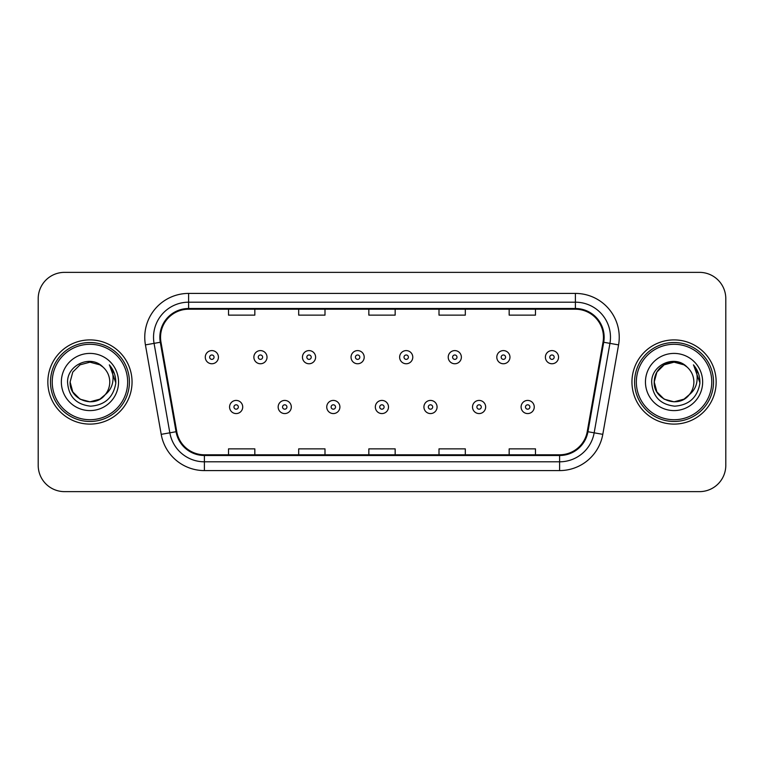 <?xml version="1.0" encoding="UTF-8"?>
<svg xmlns="http://www.w3.org/2000/svg" width="764" height="764" viewBox="0 0 764 764"><rect width="100%" height="100%" fill="white"/><g stroke="black" fill="none" stroke-linecap="round" stroke-linejoin="round"><path stroke-width="1.15" d="M47.846 382A42.096 42.096 0 0 0 89.942 424.096A42.096 42.096 0 0 0 132.048 382A42.096 42.096 0 0 0 89.942 339.904A42.096 42.096 0 0 0 47.846 382A42.096 42.096 0 0 0 89.942 424.096A42.096 42.096 0 0 0 132.048 382A42.096 42.096 0 0 0 89.942 339.904A42.096 42.096 0 0 0 47.846 382M631.952 382A42.096 42.096 0 0 0 674.058 424.096A42.096 42.096 0 0 0 716.154 382A42.096 42.096 0 0 0 674.058 339.904A42.096 42.096 0 0 0 631.952 382A42.096 42.096 0 0 0 674.058 424.096A42.096 42.096 0 0 0 716.154 382A42.096 42.096 0 0 0 674.058 339.904A42.096 42.096 0 0 0 631.952 382M160.545 337.268A28.067 28.067 0 0 1 188.612 309.21L575.387 309.21A28.067 28.067 0 0 1 603.025 342.148L587.249 431.603A28.067 28.067 0 0 1 559.611 454.79L204.389 454.79A28.067 28.067 0 0 1 176.751 431.603L160.975 342.148A28.067 28.067 0 0 1 160.545 337.268M159.848 337.268A28.765 28.765 0 0 0 160.287 342.262L176.054 431.727A28.765 28.765 0 0 0 204.389 455.497L559.611 455.497A28.765 28.765 0 0 0 587.946 431.727L603.713 342.262A28.765 28.765 0 0 0 575.387 308.503L188.612 308.503A28.765 28.765 0 0 0 159.848 337.268M145.427 344.889A43.854 43.854 0 0 1 188.612 293.414L575.387 293.414A43.854 43.854 0 0 1 618.573 344.889L602.796 434.344A43.854 43.854 0 0 1 559.611 470.586L204.389 470.586A43.854 43.854 0 0 1 161.204 434.344L145.427 344.889L154.061 343.361A35.077 35.077 0 0 1 188.612 302.191L575.387 302.191A35.077 35.077 0 0 1 609.939 343.361L594.163 432.825A35.077 35.077 0 0 1 559.611 461.809L204.389 461.809A35.077 35.077 0 0 1 169.837 432.825L154.061 343.361A35.077 35.077 0 0 1 153.535 337.268M725.8 298.686A26.31 26.31 0 0 0 699.49 272.366L64.51 272.366A26.31 26.31 0 0 0 38.2 298.686L38.2 465.314A26.31 26.31 0 0 0 64.51 491.634L699.49 491.634A26.31 26.31 0 0 0 725.8 465.314L725.8 298.686L725.8 465.314M368.84 309.21L368.84 315.14L395.16 315.14L395.16 309.21M298.686 309.21L298.686 315.14L324.996 315.14L324.996 309.21M228.522 309.21L228.522 315.14L254.832 315.14L254.832 309.21M439.004 309.21L439.004 315.14L465.314 315.14L465.314 309.21M509.168 309.21L509.168 315.14L535.478 315.14L535.478 309.21M395.16 454.79L395.16 448.86L368.84 448.86L368.84 454.79M324.996 454.79L324.996 448.86L298.686 448.86L298.686 454.79M254.832 454.79L254.832 448.86L228.522 448.86L228.522 454.79M465.314 454.79L465.314 448.86L439.004 448.86L439.004 454.79M535.478 454.79L535.478 448.86L509.168 448.86L509.168 454.79M38.2 298.686L38.2 465.314M699.49 272.366L64.51 272.366M64.51 491.634L699.49 491.634M218.428 357.18A6.58 6.58 0 0 1 211.857 363.759A6.58 6.58 0 0 1 205.277 357.18A6.58 6.58 0 0 1 211.857 350.6A6.58 6.58 0 0 1 218.428 357.18A6.58 6.58 0 0 0 211.857 350.6A6.58 6.58 0 0 0 205.277 357.18M229.572 406.992A6.58 6.58 0 0 1 236.152 400.422A6.58 6.58 0 0 1 242.723 406.992A6.58 6.58 0 0 1 236.152 413.572A6.58 6.58 0 0 1 229.572 406.992A6.58 6.58 0 0 0 236.152 413.572A6.58 6.58 0 0 0 242.723 406.992M267.018 357.18A6.58 6.58 0 0 1 260.438 363.759A6.58 6.58 0 0 1 253.868 357.18A6.58 6.58 0 0 1 260.438 350.6A6.58 6.58 0 0 1 267.018 357.18A6.58 6.58 0 0 0 260.438 350.6A6.58 6.58 0 0 0 253.868 357.18M315.608 357.18A6.58 6.58 0 0 1 309.028 363.759A6.58 6.58 0 0 1 302.448 357.18A6.58 6.58 0 0 1 309.028 350.6A6.58 6.58 0 0 1 315.608 357.18A6.58 6.58 0 0 0 309.028 350.6A6.58 6.58 0 0 0 302.448 357.18M364.199 357.18A6.58 6.58 0 0 1 357.619 363.759A6.58 6.58 0 0 1 351.039 357.18A6.58 6.58 0 0 1 357.619 350.6A6.58 6.58 0 0 1 364.199 357.18A6.58 6.58 0 0 0 357.619 350.6A6.58 6.58 0 0 0 351.039 357.18M412.78 357.18A6.58 6.58 0 0 1 406.209 363.759A6.58 6.58 0 0 1 399.629 357.18A6.58 6.58 0 0 1 406.209 350.6A6.58 6.58 0 0 1 412.78 357.18A6.58 6.58 0 0 0 406.209 350.6A6.58 6.58 0 0 0 399.629 357.18M278.163 406.992A6.58 6.58 0 0 1 284.733 400.422A6.58 6.58 0 0 1 291.313 406.992A6.58 6.58 0 0 1 284.733 413.572A6.58 6.58 0 0 1 278.163 406.992A6.58 6.58 0 0 0 284.733 413.572A6.58 6.58 0 0 0 291.313 406.992M326.744 406.992A6.58 6.58 0 0 1 333.324 400.422A6.58 6.58 0 0 1 339.904 406.992A6.58 6.58 0 0 1 333.324 413.572A6.58 6.58 0 0 1 326.744 406.992A6.58 6.58 0 0 0 333.324 413.572A6.58 6.58 0 0 0 339.904 406.992M375.334 406.992A6.58 6.58 0 0 1 381.914 400.422A6.58 6.58 0 0 1 388.494 406.992A6.58 6.58 0 0 1 381.914 413.572A6.58 6.58 0 0 1 375.334 406.992A6.58 6.58 0 0 0 381.914 413.572A6.58 6.58 0 0 0 388.494 406.992M99.855 399.171A19.826 19.826 0 0 0 105.212 394.654L100.982 398.474M127.655 382A37.713 37.713 0 0 0 89.942 344.287A37.713 37.713 0 0 0 52.229 382A37.713 37.713 0 0 0 89.942 419.713A37.713 37.713 0 0 0 127.655 382M129.412 382A39.47 39.47 0 0 0 89.942 342.53A39.47 39.47 0 0 0 50.481 382A39.47 39.47 0 0 0 89.942 421.47A39.47 39.47 0 0 0 129.412 382M100.829 398.569L105.212 394.654L99.855 399.171L89.942 401.826L80.029 399.171L72.771 391.913L70.116 382L72.771 391.913L80.029 399.171L89.942 401.826L99.855 399.171L105.212 394.654L99.855 399.171L89.942 401.826L80.029 399.171L72.771 391.913L70.116 382L72.771 372.087L80.029 364.829L89.942 362.174L99.855 364.829L102.93 367.016C90.763 354.267 67.347 364.772 67.557 382C68.454 396.478 76.133 404.538 90.582 406.171C104.821 405.14 113.206 397.576 115.756 383.49L115.803 382C115.727 375.496 113.559 369.786 109.309 364.867C112.547 370.177 113.683 375.888 112.728 382C111.859 387.109 109.347 391.321 105.212 394.654L100.944 398.493M80.029 364.829L72.771 372.087L70.116 382C69.104 399.629 94.087 408.864 104.811 395.122L100.791 398.598M105.212 394.654C108.201 390.967 109.72 386.746 109.768 382C109.653 376.022 107.38 371.027 102.93 367.016M61.349 382A28.593 28.593 0 0 0 89.942 410.593A28.593 28.593 0 0 0 118.544 382A28.593 28.593 0 0 0 89.942 353.407A28.593 28.593 0 0 0 61.349 382M109.5 365.087L115.794 382.754M109.309 364.867L114.476 373.825M683.971 399.171A19.826 19.826 0 0 0 689.319 394.654L683.971 399.171L674.058 401.826L664.145 399.171L656.887 391.913L654.232 382L656.887 372.087L664.145 364.829L674.058 362.174L683.971 364.829L687.046 367.016C674.879 354.267 651.453 364.772 651.673 382C652.561 396.478 660.239 404.538 674.688 406.171C688.927 405.14 697.312 397.576 699.872 383.49L699.91 382C699.834 375.496 697.675 369.786 693.416 364.867C696.653 370.177 697.79 375.888 696.835 382C695.966 387.109 693.464 391.321 689.319 394.654L688.918 395.122C678.193 408.864 653.21 399.629 654.232 382L656.887 391.913L664.145 399.171L674.058 401.826L683.971 399.171L689.319 394.654L684.878 398.617M711.771 382A37.713 37.713 0 0 0 674.058 344.287A37.713 37.713 0 0 0 636.345 382A37.713 37.713 0 0 0 674.058 419.713A37.713 37.713 0 0 0 711.771 382M713.519 382A39.47 39.47 0 0 0 674.058 342.53A39.47 39.47 0 0 0 634.588 382A39.47 39.47 0 0 0 674.058 421.47A39.47 39.47 0 0 0 713.519 382M689.319 394.654C692.308 390.967 693.836 386.746 693.884 382C693.769 376.022 691.487 371.027 687.046 367.016M645.456 382A28.593 28.593 0 0 0 674.058 410.593A28.593 28.593 0 0 0 702.651 382A28.593 28.593 0 0 0 674.058 353.407A28.593 28.593 0 0 0 645.456 382M683.971 364.829A19.826 19.826 0 0 0 654.232 382M693.607 365.087L699.9 382.754M693.416 364.867L698.582 373.825M461.37 357.18A6.58 6.58 0 0 1 454.79 363.759A6.58 6.58 0 0 1 448.22 357.18A6.58 6.58 0 0 1 454.79 350.6A6.58 6.58 0 0 1 461.37 357.18A6.58 6.58 0 0 0 454.79 350.6A6.58 6.58 0 0 0 448.22 357.18M509.96 357.18A6.58 6.58 0 0 1 503.38 363.759A6.58 6.58 0 0 1 496.801 357.18A6.58 6.58 0 0 1 503.38 350.6A6.58 6.58 0 0 1 509.96 357.18A6.58 6.58 0 0 0 503.38 350.6A6.58 6.58 0 0 0 496.801 357.18M558.551 357.18A6.58 6.58 0 0 1 551.971 363.759A6.58 6.58 0 0 1 545.391 357.18A6.58 6.58 0 0 1 551.971 350.6A6.58 6.58 0 0 1 558.551 357.18A6.58 6.58 0 0 0 551.971 350.6A6.58 6.58 0 0 0 545.391 357.18M423.924 406.992A6.58 6.58 0 0 1 430.504 400.422A6.58 6.58 0 0 1 437.075 406.992A6.58 6.58 0 0 1 430.504 413.572A6.58 6.58 0 0 1 423.924 406.992A6.58 6.58 0 0 0 430.504 413.572A6.58 6.58 0 0 0 437.075 406.992M472.515 406.992A6.58 6.58 0 0 1 479.085 400.422A6.58 6.58 0 0 1 485.665 406.992A6.58 6.58 0 0 1 479.085 413.572A6.58 6.58 0 0 1 472.515 406.992A6.58 6.58 0 0 0 479.085 413.572A6.58 6.58 0 0 0 485.665 406.992M521.096 406.992A6.58 6.58 0 0 1 527.676 400.422A6.58 6.58 0 0 1 534.256 406.992A6.58 6.58 0 0 1 527.676 413.572A6.58 6.58 0 0 1 521.096 406.992A6.58 6.58 0 0 0 527.676 413.572A6.58 6.58 0 0 0 534.256 406.992M575.387 293.414L575.387 308.503M154.061 343.361L160.287 342.262M204.389 470.586L204.389 455.497M559.611 455.497L559.611 470.586M587.946 431.727L602.796 434.344M161.204 434.344L176.054 431.727M603.713 342.262L618.573 344.889M188.612 293.414L188.612 308.503M209.661 357.18A2.196 2.196 0 0 0 211.857 359.376A2.196 2.196 0 0 0 214.044 357.18A2.196 2.196 0 0 0 211.857 354.983A2.196 2.196 0 0 0 209.661 357.18M238.339 406.992A2.196 2.196 0 0 0 236.152 404.805A2.196 2.196 0 0 0 233.956 406.992A2.196 2.196 0 0 0 236.152 409.189A2.196 2.196 0 0 0 238.339 406.992M258.251 357.18A2.196 2.196 0 0 0 260.438 359.376A2.196 2.196 0 0 0 262.635 357.18A2.196 2.196 0 0 0 260.438 354.983A2.196 2.196 0 0 0 258.251 357.18M306.841 357.18A2.196 2.196 0 0 0 309.028 359.376A2.196 2.196 0 0 0 311.225 357.18A2.196 2.196 0 0 0 309.028 354.983A2.196 2.196 0 0 0 306.841 357.18M355.422 357.18A2.196 2.196 0 0 0 357.619 359.376A2.196 2.196 0 0 0 359.815 357.18A2.196 2.196 0 0 0 357.619 354.983A2.196 2.196 0 0 0 355.422 357.18M404.013 357.18A2.196 2.196 0 0 0 406.209 359.376A2.196 2.196 0 0 0 408.396 357.18A2.196 2.196 0 0 0 406.209 354.983A2.196 2.196 0 0 0 404.013 357.18M286.93 406.992A2.196 2.196 0 0 0 284.733 404.805A2.196 2.196 0 0 0 282.546 406.992A2.196 2.196 0 0 0 284.733 409.189A2.196 2.196 0 0 0 286.93 406.992M335.52 406.992A2.196 2.196 0 0 0 333.324 404.805A2.196 2.196 0 0 0 331.127 406.992A2.196 2.196 0 0 0 333.324 409.189A2.196 2.196 0 0 0 335.52 406.992M384.101 406.992A2.196 2.196 0 0 0 381.914 404.805A2.196 2.196 0 0 0 379.718 406.992A2.196 2.196 0 0 0 381.914 409.189A2.196 2.196 0 0 0 384.101 406.992M452.603 357.18A2.196 2.196 0 0 0 454.79 359.376A2.196 2.196 0 0 0 456.987 357.18A2.196 2.196 0 0 0 454.79 354.983A2.196 2.196 0 0 0 452.603 357.18M501.194 357.18A2.196 2.196 0 0 0 503.38 359.376A2.196 2.196 0 0 0 505.577 357.18A2.196 2.196 0 0 0 503.38 354.983A2.196 2.196 0 0 0 501.194 357.18M549.774 357.18A2.196 2.196 0 0 0 551.971 359.376A2.196 2.196 0 0 0 554.167 357.18A2.196 2.196 0 0 0 551.971 354.983A2.196 2.196 0 0 0 549.774 357.18M432.691 406.992A2.196 2.196 0 0 0 430.504 404.805A2.196 2.196 0 0 0 428.308 406.992A2.196 2.196 0 0 0 430.504 409.189A2.196 2.196 0 0 0 432.691 406.992M481.282 406.992A2.196 2.196 0 0 0 479.085 404.805A2.196 2.196 0 0 0 476.898 406.992A2.196 2.196 0 0 0 479.085 409.189A2.196 2.196 0 0 0 481.282 406.992M529.872 406.992A2.196 2.196 0 0 0 527.676 404.805A2.196 2.196 0 0 0 525.479 406.992A2.196 2.196 0 0 0 527.676 409.189A2.196 2.196 0 0 0 529.872 406.992"/></g></svg>
